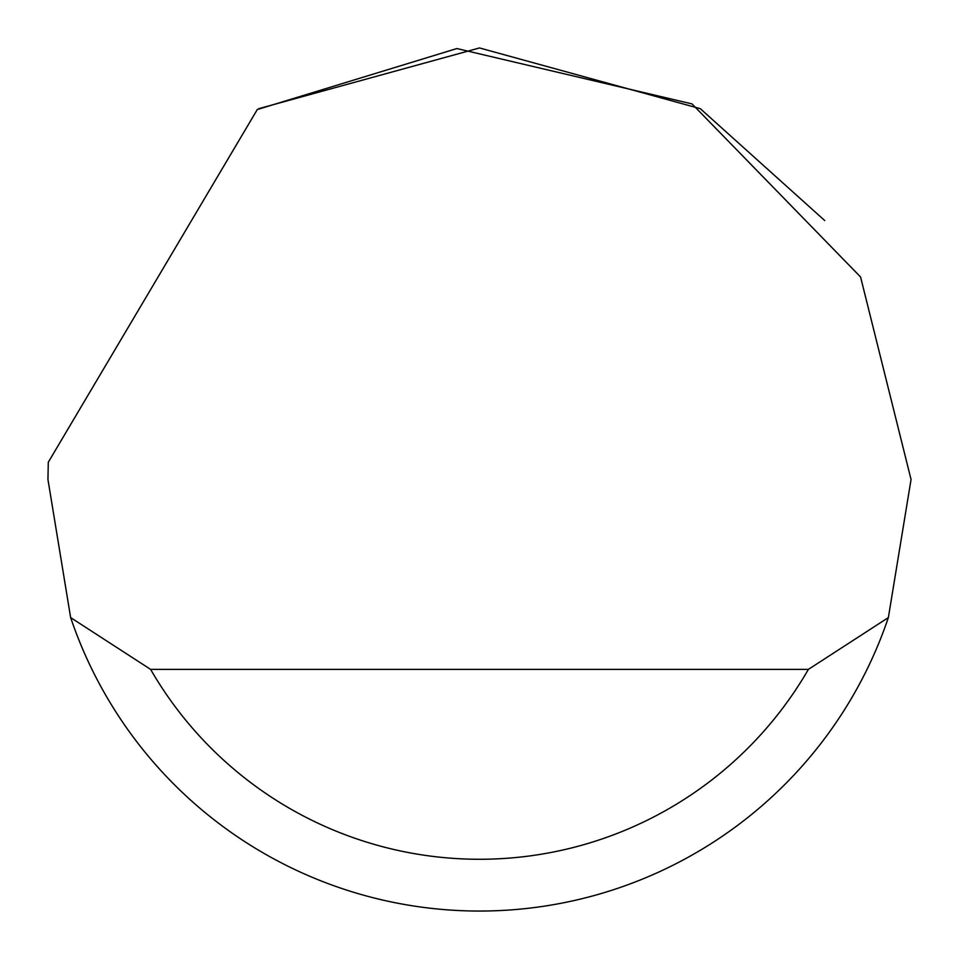 <?xml version="1.0" encoding="UTF-8"?>
<svg xmlns="http://www.w3.org/2000/svg" width="959" height="959" viewBox="0 0 959 959"><rect width="100%" height="100%" fill="white"/><g stroke="black" fill="none" stroke-linecap="round" stroke-linejoin="round"><path stroke-width="1.44" d="M257.288 109.554L456.868 48.549L692.026 103.908L860.583 276.995L911.05 479.5L888.358 617.596A431.55 431.55 0 0 1 70.642 617.596L47.95 479.5L48.298 462.238L257.288 109.554M258.81 108.643L479.5 47.95L700.19 108.643M700.478 108.823L824.74 220.57M70.642 617.596L150.611 669.382L808.389 669.382L888.358 617.596M150.611 669.382A379.764 379.764 0 0 0 808.389 669.382"/></g></svg>
